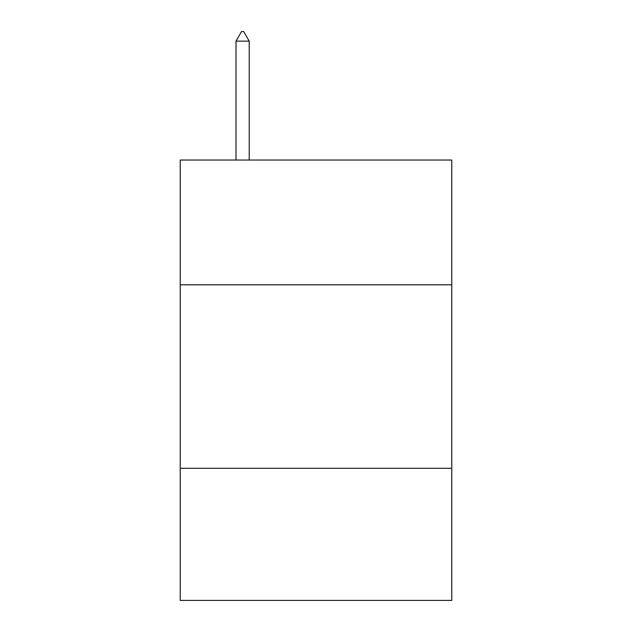 <?xml version="1.0" encoding="UTF-8"?>
<svg xmlns="http://www.w3.org/2000/svg" width="632" height="632" viewBox="0 0 632 632"><rect width="100%" height="100%" fill="white"/><g stroke="black" fill="none" stroke-linecap="round" stroke-linejoin="round"><path stroke-width="0.95" d="M451.777 284.811L451.777 160.038L180.223 160.038L180.223 284.811L451.777 284.811L451.777 600.4L180.223 600.4L180.223 284.811M451.777 468.288L180.223 468.288M249.213 41.143L243.707 31.6L241.503 31.6L236.005 41.143L249.213 41.143L249.213 160.038M236.005 41.143L236.005 160.038"/></g></svg>

